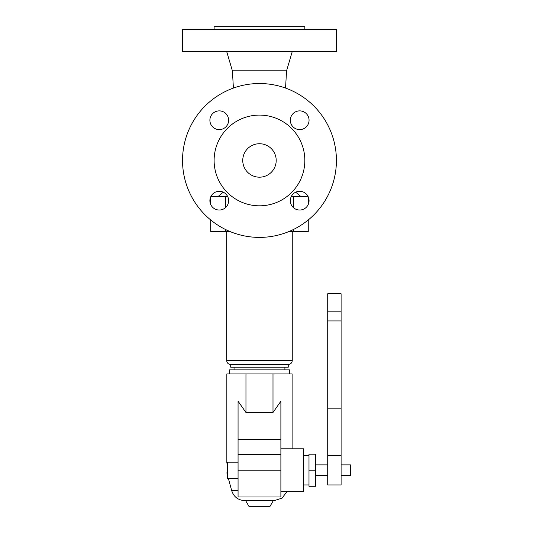<?xml version="1.0" encoding="UTF-8"?>
<svg xmlns="http://www.w3.org/2000/svg" width="533" height="533" viewBox="0 0 533 533"><rect width="100%" height="100%" fill="white"/><g stroke="black" fill="none" stroke-linecap="round" stroke-linejoin="round"><path stroke-width="0.8" d="M259.478 205.818A45.358 45.358 0 0 1 214.113 160.46A45.358 45.358 0 0 1 259.478 115.095A45.358 45.358 0 0 1 304.836 160.46A45.358 45.358 0 0 1 259.478 205.818M259.478 143.73A16.723 16.723 0 0 1 276.201 160.46A16.723 16.723 0 0 1 259.478 177.183A16.723 16.723 0 0 1 242.748 160.46A16.723 16.723 0 0 1 259.478 143.73M214.113 29.328L214.113 26.65L304.836 26.65L304.836 29.328M259.478 29.328L336.416 29.328L336.416 51.541L182.533 51.541L182.533 29.328L259.478 29.328M233.407 88.072L232.381 70.809L286.574 70.809L292.257 51.541M259.478 237.398A76.939 76.939 0 0 1 182.533 160.46A76.939 76.939 0 0 1 259.478 83.521A76.939 76.939 0 0 1 336.416 160.46A76.939 76.939 0 0 1 259.478 237.398M209.895 200.668A9.367 9.367 0 0 1 219.263 191.3A9.367 9.367 0 0 1 228.63 200.668A9.367 9.367 0 0 1 219.263 210.035A9.367 9.367 0 0 1 209.895 200.668M209.895 120.245A9.367 9.367 0 0 1 219.263 110.877A9.367 9.367 0 0 1 228.63 120.245A9.367 9.367 0 0 1 219.263 129.612A9.367 9.367 0 0 1 209.895 120.245M290.318 120.245A9.367 9.367 0 0 1 299.686 110.877A9.367 9.367 0 0 1 309.053 120.245A9.367 9.367 0 0 1 299.686 129.612A9.367 9.367 0 0 1 290.318 120.245M309.053 200.668A9.367 9.367 0 0 1 299.686 210.035A9.367 9.367 0 0 1 290.318 200.668A9.367 9.367 0 0 1 299.686 191.3A9.367 9.367 0 0 1 309.053 200.668M210.835 196.584L227.691 196.584M291.258 196.584L308.114 196.584M308.254 204.452L308.254 196.884L308.254 204.452M210.695 204.452L210.695 196.884M210.695 219.956L210.695 231.682L230.383 231.682M308.254 219.956L308.254 231.682L288.573 231.682M288.246 364.512L230.709 364.512L230.709 367.19L288.246 367.19L288.246 364.512C290.685 364.279 292.017 362.94 292.257 360.501L226.692 360.501L226.692 231.682M289.579 373.933L289.579 369.869L229.37 369.869L229.37 373.933M227.364 464.043L226.838 463.037L226.838 373.933L292.111 373.933L292.111 448.813M280.884 491.633L303.63 491.633L303.63 448.813L280.884 448.813M308.987 455.502L303.63 455.502M308.987 484.943L303.63 484.943M315.676 470.219L315.676 454.163L308.987 454.163L308.987 486.276L315.676 486.276L315.676 470.219L308.987 470.219M327.715 475.576L315.676 475.576M327.715 464.869L315.676 464.869M327.715 293.77L327.715 484.943L341.1 484.943L341.1 293.77L327.715 293.77M341.1 464.869L350.467 464.869L350.467 475.576L341.1 475.576M226.838 463.037C226.838 476.216 226.838 476.216 226.838 463.037C226.838 476.216 226.838 476.216 226.838 463.037M245.96 412.482L272.996 412.482L280.884 401.216L280.884 439.225L238.064 439.225L238.064 401.216L245.96 412.482L245.96 373.933M272.996 412.482L272.996 373.933M286.941 491.633L282.057 498.128L274.315 500.594L244.64 500.594C238.124 500.207 233.827 496.923 231.728 490.746L228.311 478.248M238.064 470.219L238.064 496.983L280.884 496.983L280.884 470.219L238.064 470.219L238.064 439.225M238.064 478.248L227.364 478.248L227.364 462.191L238.064 462.191M273.336 500.594L270.018 506.35L248.931 506.35L245.613 500.594M280.884 439.225L280.884 470.219M293.536 207.737L293.536 196.584M225.412 207.737L225.412 196.584M225.412 229.443L225.412 231.682M293.536 229.443L293.536 231.682M327.715 408.824L341.1 408.824M327.715 320.939L341.1 320.939M327.715 311.832L341.1 311.832M238.064 490.746L231.728 490.746M280.884 454.576L238.064 454.576M285.541 88.072L286.574 70.809M295.688 192.2L300.958 196.584M292.257 360.501L292.257 231.682M234.054 369.869L234.054 367.19M341.1 455.502L327.715 455.502M227.364 474.776L226.838 472.864M232.381 70.809L226.692 51.541M284.902 369.869L284.902 367.19M226.692 360.501C226.931 362.94 228.271 364.279 230.709 364.512M223.26 192.2L217.997 196.584"/></g></svg>
